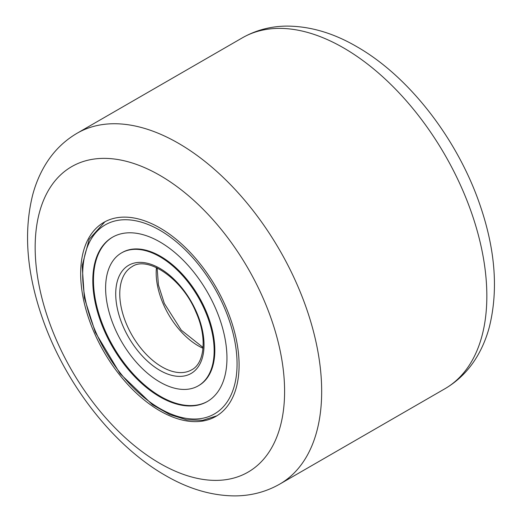 <?xml version="1.0" encoding="UTF-8"?>
<svg xmlns="http://www.w3.org/2000/svg" width="522" height="522" viewBox="0 0 522 522"><rect width="100%" height="100%" fill="white"/><g stroke="black" fill="none" stroke-linecap="round" stroke-linejoin="round"><path stroke-width="0.78" d="M159.882 410.847A112.021 64.676 60 0 1 86.698 312.13A112.021 64.676 60 0 1 103.871 222.365A112.021 64.676 60 0 1 159.882 227.918A112.021 64.676 60 0 1 233.06 326.628A112.021 64.676 60 0 1 215.893 416.393A112.021 64.676 60 0 1 159.882 410.847M198.256 385.849L198.928 385.458A76.747 44.311 -120 0 0 205.524 309.879A76.747 44.311 -120 0 0 122.181 252.531L121.509 252.916A76.747 44.311 -120 0 0 114.912 328.495A76.747 44.311 -120 0 0 198.256 385.849A76.747 44.311 -120 0 0 204.852 310.27A76.747 44.311 -120 0 0 121.509 252.916M112.785 237.034A94.86 54.771 -120 0 0 104.968 330.256A94.86 54.771 -120 0 0 207.645 401.34M215.462 308.117A94.86 54.771 -120 0 0 112.452 237.229A94.86 54.771 -120 0 0 104.296 330.641A94.86 54.771 -120 0 0 207.312 401.535A94.86 54.771 -120 0 0 215.462 308.117M159.882 463.392A176.377 101.829 -120 0 0 284.594 391.383A176.377 101.829 -120 0 0 159.882 175.372A176.377 101.829 -120 0 0 35.163 247.376A176.377 101.829 -120 0 0 159.882 463.392M178.42 143.263A202.595 116.967 60 0 1 310.766 321.787A202.595 116.967 60 0 1 279.714 484.129L444.874 388.773A202.595 116.967 -120 0 0 475.933 226.431A202.595 116.967 -120 0 0 343.58 47.907A202.595 116.967 -120 0 0 242.286 37.871L77.126 133.227A202.595 116.967 60 0 1 178.42 143.263M95.917 332.344A109.163 63.025 -120 0 0 203.084 418.187A109.163 63.025 -120 0 0 223.84 306.421A109.163 63.025 -120 0 0 116.674 220.578A109.163 63.025 -120 0 0 95.917 332.344M156.437 267.597A59.586 34.4 -120 0 0 163.393 304.274A59.586 34.4 -120 0 0 203.006 348.259M132.112 266.611A59.586 34.4 -120 0 0 126.99 325.291A59.586 34.4 -120 0 0 191.691 369.817C204.539 363.377 207.449 337.453 195.874 311.947C182.158 278.363 147.511 255.623 132.112 266.611M123.29 326.798A62.444 36.051 -120 0 0 184.592 375.905A62.444 36.051 -120 0 0 196.468 311.967A62.444 36.051 -120 0 0 135.165 262.86A62.444 36.051 -120 0 0 123.29 326.798M77.126 133.227C63.814 141.031 53.094 151.758 44.964 165.402C39.659 174.328 35.581 184.096 32.729 194.706C23.555 231.318 26.589 271.91 41.825 316.476C64.095 382.234 112.563 445.364 165.311 475.392C188.559 488.944 211.795 495.783 235.03 495.9C251.186 495.796 266.083 491.874 279.714 484.129M242.286 37.871C255.917 30.126 270.814 26.204 286.969 26.1C310.205 26.217 333.441 33.056 356.689 46.608C409.437 76.636 457.905 139.765 480.175 205.524C495.411 250.09 498.445 290.682 489.271 327.294C486.419 337.904 482.341 347.672 477.036 356.598C468.906 370.242 458.185 380.969 444.874 388.773M216.878 415.806L202.738 420.314L186.772 419.858L169.767 414.559L152.483 404.746L120.06 373.641L95.317 332.318L84.342 297.827L82.169 265.626L89.184 239.265L104.876 221.804M203.065 347.476L181.271 330.158L164.332 303.465L158.414 284.973L157.142 267.936"/></g></svg>
